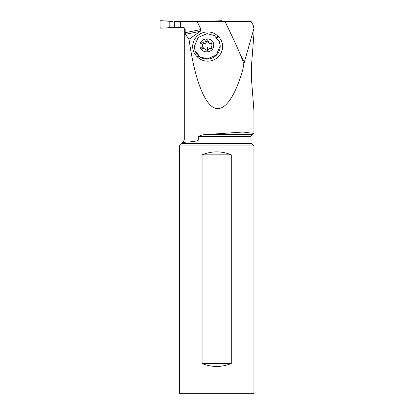 <?xml version="1.0" encoding="UTF-8"?>
<svg xmlns="http://www.w3.org/2000/svg" width="414" height="414" viewBox="0 0 414 414"><rect width="100%" height="100%" fill="white"/><g stroke="black" fill="none" stroke-linecap="round" stroke-linejoin="round"><path stroke-width="0.62" d="M174.351 27.407L183.599 27.407L169.807 27.515L174.351 27.407L174.351 21.445L207.693 21.668M174.351 21.445L207.693 21.445M214.985 21L221.79 20.7L222.411 21.668L221.79 20.7L214.985 21A24.742 24.649 -90 0 1 212.656 21.337A24.742 24.649 -90 0 0 214.985 21M211.44 21.668L210.24 21.445L212.656 21.337L212.656 21.668M167.479 27.852L160.673 28.152L160.052 27.557L160.052 21.295L160.673 20.7L160.052 21.295L160.052 27.557L160.673 28.152L167.479 27.852A24.742 24.649 -90 0 1 169.807 27.515A24.742 24.649 -90 0 0 167.479 27.852L172.307 27.407M167.479 21A24.742 24.649 -90 0 0 169.807 21.337A24.742 24.649 -90 0 1 167.479 21L160.673 20.7L172.307 21.445M226.122 21.668L224.993 21.668C232.451 36.748 237.589 47.822 240.405 54.907L243.903 63.715L253.942 28.385L253.13 24.969L251.22 21.668L180.514 21.668L180.514 27.184L182.46 27.184C183.945 27.189 184.856 27.986 185.187 29.565L184.473 29.565L183.671 27.795L183.076 27.407M184.473 30.31L184.473 29.565M185.405 34.3L185.187 32.701L201.075 29.497L200.262 31.304L185.405 34.3L189.043 39.247C194.182 76.352 203.196 101.621 213.36 107.417C223.539 112.939 234.495 98.775 242.914 69.216L242.914 132.04L253.948 133.437L242.914 132.04L207.59 134.467C204.009 134.426 200.909 135.114 198.29 136.532L198.29 139.932C198.689 140.682 195.625 141.35 189.094 141.94L250.967 141.94A2.386 2.386 0 0 0 251.665 143.627L253.948 145.909L179.428 145.909L181.71 143.627A2.386 2.386 0 0 0 182.362 142.421L189.094 141.94M185.187 32.701L185.187 29.565M184.287 30.31L184.287 139.932L198.29 139.932M201.075 29.497L197.188 21.668M200.262 31.304L189.043 39.247M243.903 63.715L242.914 69.216M218.38 56.723A14.702 14.267 -20.7 0 0 218.281 36.473L217.645 35.873A14.702 14.267 -20.7 0 0 196.935 36.37A14.702 14.267 -20.7 0 0 197.033 56.625L197.669 57.225A14.702 14.267 -20.7 0 0 218.38 56.723M207.59 134.467L252.157 134.467L253.948 133.437L253.948 110.823L251.583 80.497L251.583 64.186L253.948 33.86L253.948 28.385M179.428 145.909L179.428 393.3L253.948 393.3L253.948 145.909M231.291 363.492L231.291 154.836L202.084 154.836L202.084 363.492C211.818 367.441 221.557 367.441 231.291 363.492L202.084 363.492M202.084 154.836C211.818 150.887 221.557 150.887 231.291 154.836M195.077 50.834L195.154 51.036A12.969 12.586 -20.7 0 0 209.587 58.84A12.969 12.586 -20.7 0 0 220.201 46.114A12.969 12.586 -20.7 0 0 219.415 41.876L220.129 45.913L216.356 55L207.3 58.881L200.071 56.92L195.077 50.834L194.29 46.596L198.063 37.508L207.114 33.622L214.343 35.588L219.337 41.674M200.034 45.53C199.688 36.898 213.914 36.525 213.696 45.167C214.043 53.799 199.817 54.172 200.034 45.53M201.721 47.843A0.983 0.957 -20.7 0 0 202.969 48.738A2.422 2.349 159.3 0 1 205.955 50.337A0.983 0.957 -20.7 0 0 207.849 50.285A2.422 2.349 159.3 0 1 210.809 48.531A0.983 0.957 -20.7 0 0 211.745 46.901A2.422 2.349 159.3 0 1 211.725 43.542A0.983 0.957 -20.7 0 0 210.762 41.964A2.422 2.349 159.3 0 1 207.776 40.365A0.983 0.957 -20.7 0 0 205.882 40.412A2.422 2.349 159.3 0 1 202.922 42.171A0.983 0.957 -20.7 0 0 201.985 43.801A2.422 2.349 159.3 0 1 202.011 47.155A0.983 0.957 -20.7 0 0 201.721 47.843M202.011 47.155L202.544 48.573L202.234 49.199M202.544 48.573L203.258 47.341L202.565 44.665M202.198 44.479L203.455 43.589C204.966 43.92 205.955 43.335 206.415 41.83L207.331 41.012L208.314 41.783C208.889 43.253 209.888 43.786 211.3 43.382L211.88 43.335M211.166 46.032L211.963 47.967M211.44 21.419L212.656 21.337M170.966 21.419L170.966 27.433M169.807 27.515L169.807 21.337M244.327 61.696L240.405 54.907M252.157 134.467L250.967 136.532L198.29 136.532M188.303 141.997L183.091 141.997L182.362 142.421M251.665 143.627L181.71 143.627M217.645 35.873L216.667 37.467M217.262 38.129L218.281 36.473M197.669 57.225L199.139 56.418M198.456 55.849L197.033 56.625M207.507 47.041A11.659 0.947 -91.5 0 1 207.471 50.834M202.922 42.171L203.455 43.589M205.882 40.412L206.415 41.83M210.762 41.964L211.3 43.382M211.745 46.901L212.04 47.672M250.967 136.532L250.967 141.94M184.287 139.932L183.091 141.997M206.048 50.56L205.887 50.135M208.387 42L207.844 40.562"/></g></svg>
